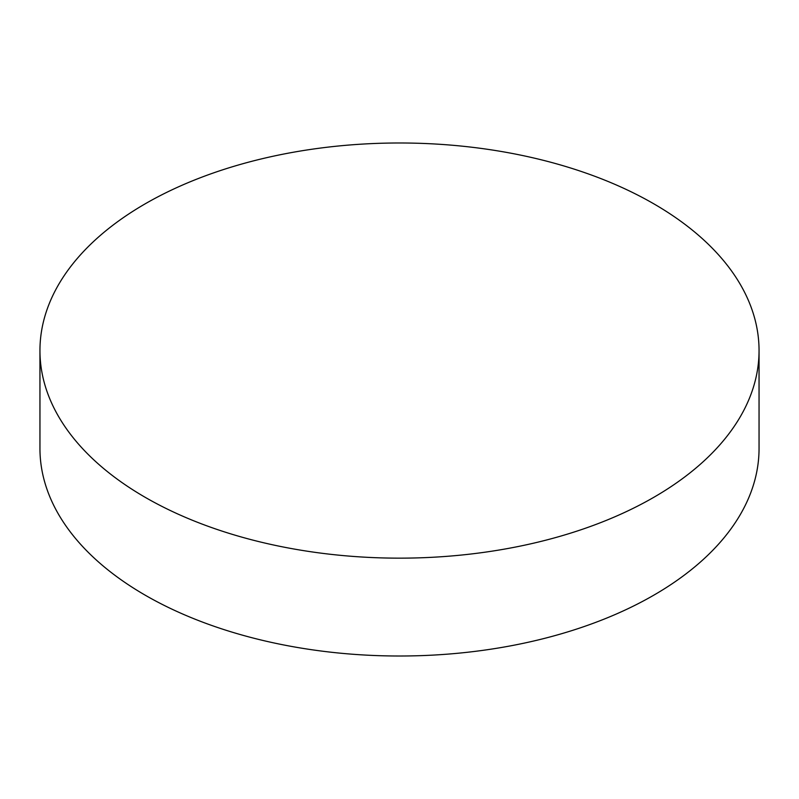 <?xml version="1.0" encoding="UTF-8"?>
<svg xmlns="http://www.w3.org/2000/svg" width="799" height="799" viewBox="0 0 799 799"><rect width="100%" height="100%" fill="white"/><g stroke="black" fill="none" stroke-linecap="round" stroke-linejoin="round"><path stroke-width="1.2" d="M653.742 203.785A359.55 207.58 180 0 1 759.05 350.571A359.55 207.58 180 0 1 537.098 542.351A359.55 207.58 180 0 1 145.258 497.358A359.55 207.58 180 0 1 39.95 350.571A359.55 207.58 180 0 1 261.902 158.791A359.55 207.58 180 0 1 653.742 203.785M39.95 350.571L39.95 448.429A359.55 207.58 0 0 0 145.258 595.215A359.55 207.58 0 0 0 537.098 640.209A359.55 207.58 0 0 0 759.05 448.429L759.05 350.571"/></g></svg>
